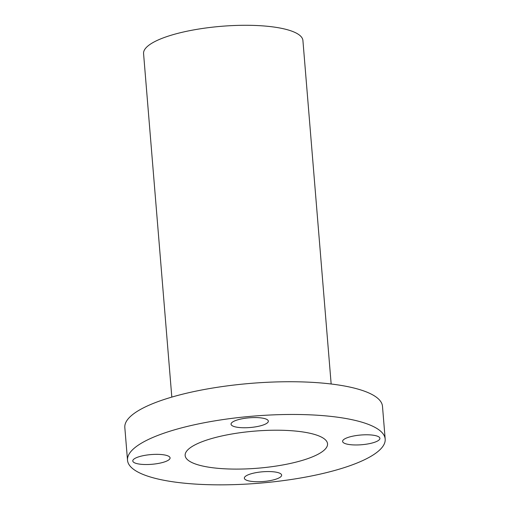 <?xml version="1.0" encoding="UTF-8"?>
<svg xmlns="http://www.w3.org/2000/svg" width="510" height="510" viewBox="0 0 510 510"><rect width="100%" height="100%" fill="white"/><g stroke="black" fill="none" stroke-linecap="round" stroke-linejoin="round"><path stroke-width="0.76" d="M303.412 432.04A71.438 18.609 -4.7 0 1 327.541 443.802A71.438 18.609 -4.7 0 1 286.359 464.285A71.438 18.609 -4.7 0 1 209.278 467.268A71.438 18.609 -4.7 0 1 185.149 455.506A71.438 18.609 -4.7 0 1 226.332 435.024A71.438 18.609 -4.7 0 1 303.412 432.04M237.367 427.278A18.711 4.877 175.3 0 0 257.556 426.494A18.711 4.877 175.3 0 0 268.343 421.132A18.711 4.877 175.3 0 0 262.025 418.047A18.711 4.877 175.3 0 0 241.836 418.831A18.711 4.877 175.3 0 0 231.049 424.192A18.711 4.877 175.3 0 0 237.367 427.278M348.929 444.49A18.711 4.877 175.3 0 0 369.119 443.706A18.711 4.877 175.3 0 0 379.905 438.345A18.711 4.877 175.3 0 0 373.588 435.259A18.711 4.877 175.3 0 0 353.398 436.044A18.711 4.877 175.3 0 0 342.612 441.411A18.711 4.877 175.3 0 0 348.929 444.49M250.665 481.261A18.711 4.877 175.3 0 0 270.855 480.477A18.711 4.877 175.3 0 0 281.641 475.116A18.711 4.877 175.3 0 0 275.323 472.037A18.711 4.877 175.3 0 0 255.134 472.815A18.711 4.877 175.3 0 0 244.347 478.182A18.711 4.877 175.3 0 0 250.665 481.261M139.109 464.049A18.711 4.877 175.3 0 0 159.292 463.265A18.711 4.877 175.3 0 0 170.079 457.903A18.711 4.877 175.3 0 0 163.761 454.824A18.711 4.877 175.3 0 0 143.571 455.602A18.711 4.877 175.3 0 0 132.785 460.97A18.711 4.877 175.3 0 0 139.109 464.049M171.813 397.099L143.571 53.601A79.942 20.827 -4.7 0 1 189.656 30.676A79.942 20.827 -4.7 0 1 275.916 27.336A79.942 20.827 -4.7 0 1 302.914 40.5L331.156 383.998M127.513 460.25L124.823 427.514A129.266 33.673 -4.7 0 1 199.346 390.45A129.266 33.673 -4.7 0 1 338.825 385.05A129.266 33.673 -4.7 0 1 382.487 406.33L385.178 439.065A129.266 33.673 -4.7 0 1 310.654 476.13A129.266 33.673 -4.7 0 1 171.175 481.529A129.266 33.673 -4.7 0 1 127.513 460.25A129.266 33.673 -4.7 0 1 202.036 423.185A129.266 33.673 -4.7 0 1 341.515 417.779A129.266 33.673 -4.7 0 1 385.178 439.065"/></g></svg>
